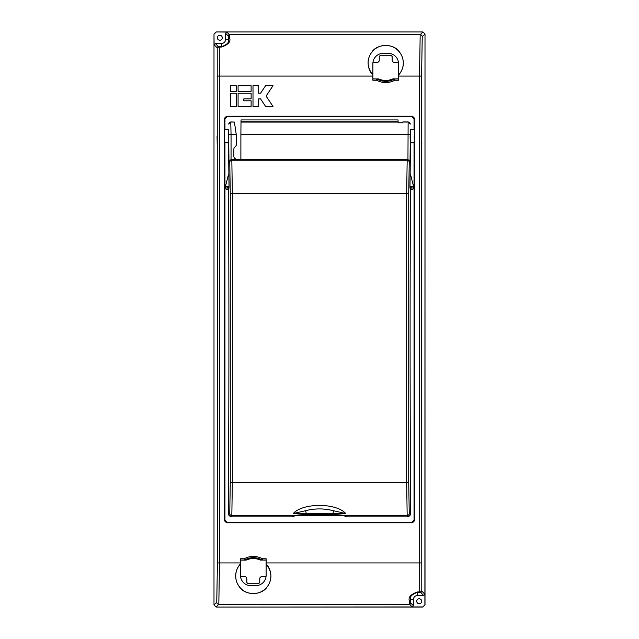 <?xml version="1.0" encoding="UTF-8"?>
<svg xmlns="http://www.w3.org/2000/svg" width="639" height="639" viewBox="0 0 639 639"><rect width="100%" height="100%" fill="white"/><g stroke="black" fill="none" stroke-linecap="round" stroke-linejoin="round"><path stroke-width="0.96" d="M372.928 62.606L378 62.255L379.239 61.017L379.239 56.464L380.477 55.218L390.916 55.218L392.162 56.464L392.162 61.017L393.4 62.255L398.464 62.606M266.072 576.394L261 576.745L259.761 577.983L259.761 582.536L258.523 583.782L248.084 583.782L246.838 582.536L246.838 577.983L245.6 576.745L240.536 576.394M424.895 604.869L425.007 34.019L422.243 36.774L421.572 76.073L421.78 591.107A1.238 1.238 135 0 1 420.542 592.353L417.555 592.329C411.859 594.31 409.511 596.73 410.502 599.606L410.773 603.048L413.417 605.7L412.179 606.938L422.826 606.938L424.895 604.869L424.895 594.222L423.657 595.468L417.555 595.468A4.138 4.138 0 0 0 413.417 599.606L413.417 605.7M412.179 606.938L409.527 604.294L409.256 600.74C408.257 597.09 411.021 594.158 417.555 591.962L419.703 591.962L419.504 76.073L420.182 34.706L422.938 31.95L216.062 31.95L226.821 32.062L229.473 34.706L229.744 38.26C230.743 41.91 227.979 44.842 221.445 47.038L219.297 47.038L219.496 562.927L218.818 604.294L216.062 607.05L422.826 606.938M219.297 46.671L217.22 47.893L214.105 44.778L213.993 34.019L213.993 604.981L216.757 602.226L217.428 562.927L217.22 47.893A1.238 1.238 -45 0 1 218.458 46.647L221.445 46.671C227.141 44.69 229.489 42.27 228.498 39.394L228.227 35.952L225.583 33.3L226.821 32.062M246.534 559.996L244.25 560.004L244.25 558.766A18.667 18.667 0 0 1 262.349 558.766L266.128 558.766L266.128 575.292A10.344 10.344 0 0 1 255.784 585.636L250.815 585.636A10.344 10.344 0 0 1 240.472 575.292L240.472 563.989A17.58 17.58 0 0 0 239.266 586.61C236.957 583.607 235.759 580.084 235.671 576.019C235.679 571.49 237.269 567.456 240.448 563.925L240.472 558.766L244.25 558.766L244.849 559.844L246.534 559.996A16.534 16.534 0 0 1 260.073 559.996L266.128 560.115M392.466 79.004L394.75 78.996L394.75 80.234A18.667 18.667 0 0 1 376.651 80.234L372.872 80.234L372.872 63.708A10.344 10.344 0 0 1 383.216 53.364L388.185 53.364A10.344 10.344 0 0 1 398.528 63.708L398.528 75.011A17.58 17.58 0 0 0 399.734 52.39C402.043 55.393 403.241 58.916 403.329 62.981C403.321 67.51 401.731 71.544 398.552 75.075L398.528 80.234L394.75 80.234L394.151 79.156L392.466 79.004A16.534 16.534 0 0 1 378.927 79.004L372.872 78.885M414.256 142.729L414.312 143.456M414.184 136.211L414.312 143.456L414.184 136.211M421.684 136.211L421.812 143.456L421.684 136.211M217.068 136.211L217.188 143.456L217.068 136.211M224.561 136.211L224.688 143.456L224.561 136.211M224.688 143.456L224.744 142.729M421.692 601.259A2.484 2.484 0 0 1 419.208 603.743A2.484 2.484 0 0 1 416.732 601.259A2.484 2.484 0 0 1 419.208 598.775A2.484 2.484 0 0 1 421.692 601.259M222.268 37.741A2.484 2.484 0 0 1 219.792 40.225A2.484 2.484 0 0 1 217.308 37.741A2.484 2.484 0 0 1 219.792 35.257A2.484 2.484 0 0 1 222.268 37.741M245.983 560.115L240.472 560.115M393.017 78.885L398.528 78.885M378.927 79.004L377.242 79.156A1.238 1.198 -93.9 0 0 376.651 78.996L378.384 78.885M260.073 559.996L261.758 559.844A1.238 1.198 86.1 0 0 262.349 560.004L260.616 560.115M266.128 560.004L262.349 560.004L262.349 558.766L261.758 559.844A17.437 17.437 0 0 0 244.849 559.844A1.238 1.198 93.9 0 1 244.25 560.004L240.472 560.004M372.872 78.996L376.651 78.996L376.651 80.234L377.242 79.156A17.437 17.437 0 0 0 394.151 79.156A1.238 1.198 -86.1 0 1 394.75 78.996L398.528 78.996M266.159 563.925C272.078 571.825 272.478 579.381 267.342 586.61C262.006 595.732 244.609 595.764 239.266 586.61A17.58 17.58 0 0 0 267.342 586.61A17.58 17.58 0 0 0 266.128 563.989L266.159 563.925M372.841 75.075C366.922 67.175 366.522 59.619 371.658 52.39C376.994 43.268 394.391 43.236 399.734 52.39A17.58 17.58 0 0 0 371.658 52.39A17.58 17.58 0 0 0 372.872 75.011L372.841 75.075M414.04 129.693L414.04 118.838L411.971 116.769L227.029 116.769L224.96 118.838L224.417 118.295L224.417 520.705L224.96 520.162L227.029 522.231L411.971 522.231L414.04 520.162L414.04 142.737M224.417 118.295L226.486 116.226L227.029 116.769M411.971 116.769L412.514 116.226L226.486 116.226M412.514 116.226L414.583 118.295L414.04 118.838M414.04 520.162L414.583 520.705L414.583 118.295M414.583 520.705L412.514 522.774L411.971 522.231M227.029 522.231L226.486 522.774L412.514 522.774M226.486 522.774L224.417 520.705M425.007 604.981L422.938 607.05L216.062 607.05L213.993 604.981L213.993 34.019L216.062 31.95L422.938 31.95L425.007 34.019L425.007 604.981M214.105 34.131L216.174 32.062M419.703 592.329L421.78 591.107L424.895 594.222M414.312 128.974L414.256 129.693M224.744 129.693L224.688 128.974M224.96 118.838L224.96 129.693M224.96 142.737L224.96 520.162M214.105 44.778L215.343 43.532L221.445 43.532A4.138 4.138 0 0 0 225.583 39.394L225.583 33.3M409.256 600.74A1.238 1.134 -2.3 0 0 410.502 599.606L413.417 599.606M229.744 38.26A1.238 1.134 177.7 0 0 228.498 39.394L225.583 39.394M230.543 85.698L230.543 91.361L236.206 91.361L236.206 85.698L230.543 85.698M273.013 85.698L265.584 85.698L260.552 93.246L258.667 93.246L258.667 85.698L253.004 85.698L253.004 106.457L258.667 106.457L258.667 98.909L260.552 98.909L265.584 106.457L273.013 106.457L266.088 96.082L273.013 85.698M238.091 85.698L238.091 91.361L251.119 91.361L251.119 85.698L238.091 85.698M230.543 93.246L230.543 106.457L236.206 106.457L236.206 93.246L230.543 93.246M238.091 93.246L238.091 106.457L251.119 106.457L251.119 100.794L243.755 100.794L243.755 98.909L251.119 98.909L251.119 93.246L238.091 93.246M228.634 136.211L228.746 129.621L228.634 136.211M410.134 136.211L410.254 142.801L410.134 136.211M228.514 142.801L229.018 186.82L228.514 192.762C229.05 284.635 229.042 391.715 228.474 483.132L228.474 514.786L229.752 513.508L230.28 482.485L230.28 193.337L229.752 162.314L228.986 161.539L228.562 129.629M409.982 186.82L413.625 186.82L409.982 186.82L409.982 187.299L413.625 188.305L412.77 189.32L410.486 189.719L409.982 187.299M409.99 186.564L410.486 142.801M410.438 129.629L410.014 161.539L407.946 159.51L408.129 122.057L410.366 123.95M410.014 161.539L409.248 162.314L408.72 193.337L408.72 482.485L409.248 513.508L410.526 514.786L410.526 483.132C409.958 391.715 409.95 284.635 410.486 192.762L410.486 189.719M410.014 134.47L240.887 134.47L241.023 119.932L398.041 119.932L398.105 122.768L402.674 122.768L402.866 121.937L408.249 121.937M240.887 134.47L240.887 159.51L407.946 159.51M230.543 516.855L291.967 516.855L295.689 515.577L231.821 515.577L230.543 516.855L228.474 514.786M409.248 513.508A2.069 2.069 135 0 1 407.179 515.577L343.311 515.577L347.033 516.855L408.457 516.855L407.179 515.577L406.652 482.485L406.652 193.337L407.179 160.245L407.914 159.51M231.086 159.51L236.182 159.51L235.312 158.696A2.612 2.612 0 0 1 233.858 156.355L233.858 149.167A2.612 2.612 0 0 1 235.312 146.826L236.47 144.973L236.238 134.47L231.054 134.47L231.054 159.51L231.821 160.245L232.348 193.337L232.348 482.485L231.821 515.577A2.069 2.069 45 0 1 229.752 513.508M228.634 123.95L230.751 121.937L234.393 122.057L236.238 134.47M230.751 121.937L231.054 134.47L228.986 134.47M410.526 514.786L408.457 516.855M236.103 159.383L240.887 159.383M306.097 514.699L306.273 513.357L293.261 513.508C302.886 502.733 336.05 502.717 345.739 513.508L332.903 514.699L306.097 514.699L293.261 513.508L305.586 510.713A55.098 55.098 0 0 1 333.414 510.713C324.165 508.317 314.891 508.317 305.586 510.713L306.273 513.357L345.739 513.508L333.414 510.713L332.903 514.699M343.311 515.577L295.689 515.577M231.054 159.51L228.986 161.539M413.593 186.564L410.486 174.279M413.625 186.82L413.625 188.305M228.514 189.719L226.23 189.32L225.375 188.305L229.018 187.299M229.018 186.82L225.375 186.82L225.375 188.305M225.375 186.82L228.514 174.279M410.773 603.048A1.238 1.238 -45 0 1 409.527 604.294L218.818 604.294A2.069 2.069 -135 0 1 216.757 602.226M266.128 562.927L421.572 562.927M217.428 562.927L240.472 562.927M228.227 35.952A1.238 1.238 135 0 1 229.473 34.706L420.182 34.706A2.069 2.069 -135 0 1 422.243 36.774M372.872 76.073L217.428 76.073M421.572 76.073L398.528 76.073M423.657 595.468L420.542 592.353M417.555 591.962L417.555 595.468M215.343 43.532L218.458 46.647M221.445 47.038L221.445 43.532M402.746 122.057L408.129 122.057A2.069 2.069 45 0 1 410.198 124.126M398.073 122.081L240.991 122.081M228.802 124.126A2.069 2.069 -45 0 1 230.871 122.057L234.393 122.057M229.752 162.314A2.069 2.069 -45 0 1 231.821 160.245L407.179 160.245A2.069 2.069 -135 0 1 409.248 162.314M408.72 193.337L230.28 193.337M230.28 482.485L408.72 482.485M307.99 513.253L307.862 514.73M330.898 513.245L331.01 514.73M240.999 121.761L398.065 121.761M412.77 189.32L410.118 188.585M228.882 188.585L226.23 189.32M225.407 186.564L229.01 186.564M224.632 129.693L228.746 129.621M414.368 142.729L410.254 142.801M414.368 129.693L410.254 129.621M224.632 142.729L228.746 142.801"/></g></svg>
